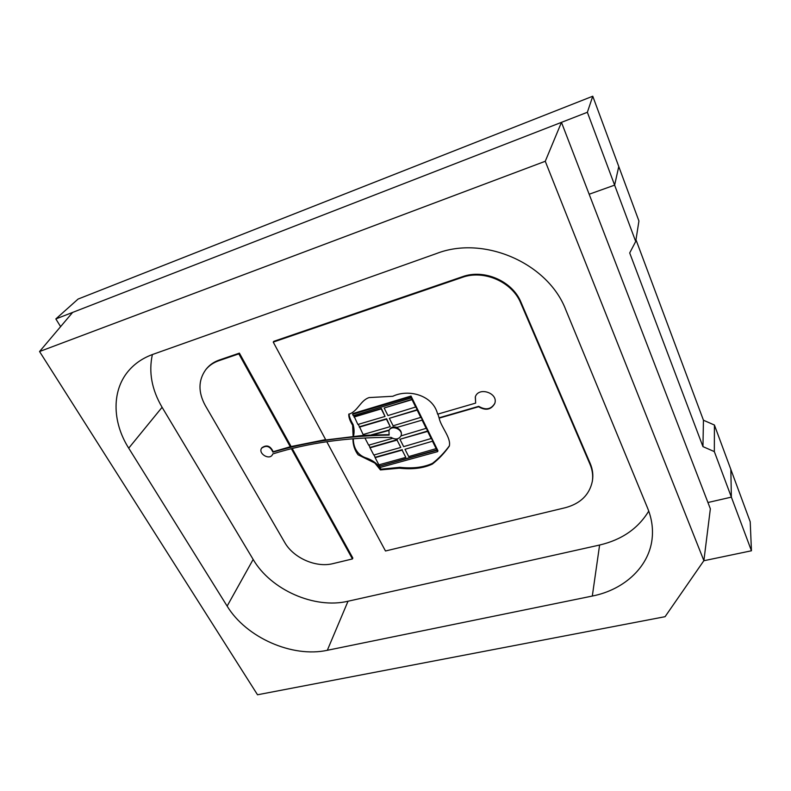 <?xml version="1.0" encoding="UTF-8"?>
<svg xmlns="http://www.w3.org/2000/svg" width="791" height="791" viewBox="0 0 791 791"><rect width="100%" height="100%" fill="white"/><g stroke="black" fill="none" stroke-linecap="round" stroke-linejoin="round"><path stroke-width="1.19" d="M545.266 161.275L39.55 351.53L257.52 694.775L665.083 616.683L703.881 560.651L545.266 161.275L561.462 122.358L55.835 318.941L60.61 326.634M55.835 318.941L78.091 299.057L592.766 96.225L618.77 166.525L614.627 185.134L587.367 112.282L592.766 96.225M703.822 560.74L751.45 550.773L750.214 521.793L730.835 469.399L731.368 497.124L730.835 469.399L714.411 425.024L703.446 420.229L635.974 239.752M751.45 550.773L731.368 497.124L707.935 502.512L710.358 508.801L703.881 560.651M363.484 434.417L363.939 435.307L325.823 439.954L273.241 342.098L462.112 277.433C483.766 269.424 512.261 281.873 520.755 303.062L590.086 464.455C592.469 470.111 593.21 475.786 592.301 481.472C589.384 494.859 580.406 503.6 565.387 507.693L385.484 550.991L326.772 441.724M353.132 436.583L352.628 425.251C349.919 420.881 348.633 417.233 348.772 414.296C357.908 411.3 360.38 400.375 369.14 397.576L392.85 396.271C408.463 388.717 433.152 395.124 437.621 414.168L475.658 403.103L475.292 396.953C478.575 386.285 498.716 393.117 494.731 403.568C491.142 409.817 485.753 410.875 478.575 406.752L439.153 418.142C441.022 427.12 451.414 437.917 449.288 446.164C444.532 452.996 438.896 458.958 432.38 464.07C423.472 468.252 412.457 469.627 399.336 468.193L380.422 469.923L374.845 463.061L358.096 454.815C354.615 450.138 352.895 444.779 352.944 438.748M388.945 434.635L363.939 435.307M371.167 435.268L389.053 430.413M364.898 437.957L368.646 445.165L392.613 438.303M272.875 453.896L272.48 454.617M261.722 448.022L261.851 447.815C266.626 444.463 270.403 445.768 273.172 451.74L290.692 446.628L325.635 439.608M291.375 448.715L352.44 558.94L333.041 563.607C316.084 568.007 293.372 558.001 284.612 542.28L205.245 405.457C198.066 392.168 198.234 380.253 205.739 369.704C209.022 365.62 213.333 362.644 218.672 360.775L238.833 353.874L290.445 447.044M389.221 430.027L371.365 434.842M389.419 429.612C391.051 427.091 393.602 426.349 397.052 427.397L422.443 420.031L397.052 427.397M411.34 398.259L410.648 396.864L352.608 414.326L353.31 415.69L411.528 397.853L412.032 399.663L384.129 408.018L387.946 415.572L415.987 406.91L417.164 410.104L389.33 418.31L393.117 425.795L421.089 417.282L422.443 420.031M417.351 409.689L389.33 418.31M412.21 399.257L384.129 408.018M354.23 416.63L357.878 424.47L385.049 416.432L381.43 408.482L354.23 416.63L353.676 415.572M359.49 426.745L363.109 434.526L390.22 426.636L386.631 418.746L359.49 426.745L358.254 424.362M437.917 414.079L439.153 418.142M353.508 436.148C354.408 432.43 354.249 428.524 353.063 424.431C350.621 420.357 349.286 416.847 349.029 413.911M449.436 445.738C444.552 452.462 438.916 458.325 432.529 463.328C423.689 467.392 412.803 468.727 399.87 467.323L381.074 469.192C377.969 464.268 373.352 460.639 367.222 458.305C357.631 455.646 353.27 447.696 353.34 438.718M352.608 414.326L353.033 413.515L411.023 396.044L437.947 450.771L437.611 451.631L436.958 450.297L379.561 466.146L380.234 467.441L437.611 451.631M400.968 435.91L426.478 428.238L427.644 431.392L399.939 439.282L403.657 446.638L431.49 438.422L432.825 441.131L405.002 449.298L408.69 456.595L436.464 448.527L437.116 449.861L379.561 466.146M379.759 465.711L379.255 464.742M375.152 457.663L378.889 464.841L405.823 457.386L402.125 450.109L375.152 457.663L374.153 454.944M370.02 447.805L373.787 455.043L400.78 447.449L397.052 440.103L370.02 447.805L369.011 445.056M415.799 407.325L412.032 399.663M420.911 417.697L417.164 410.104M426.309 428.663L422.265 420.446M431.322 438.847L427.644 431.392M436.296 448.952L432.647 441.556M410.648 396.864L411.023 396.044M400.988 435.851L401.086 435.643C402.075 432.281 400.671 429.671 396.864 427.812M390.22 426.636L386.433 419.161L359.282 427.16M385.049 416.432L381.222 408.888L354.012 417.045M587.367 112.282L561.462 122.358L707.935 502.512L731.368 497.124L714.332 451.602L714.411 425.024M327.316 650.291L592.311 596.048C624.831 589.7 650.222 565.891 652.298 536.703C653.04 527.152 651.468 517.611 647.582 508.069L565.812 309.894C548.104 263.136 483.904 235.135 436.681 253.476L152.92 354.358C143.675 357.7 135.993 362.693 129.872 369.357C111.472 389.132 111.818 421.573 128.715 448.161L227.136 606.104C246.159 637.586 292.344 657.983 327.316 650.291L348.02 601.229L599.608 545.029C621.775 539.828 638.159 528.517 648.749 511.095M72.643 312.405L39.55 351.53M635.707 241.473L614.627 185.134L589.157 194.24L614.627 185.134L618.77 166.525L638.93 220.996L635.707 241.473L629.695 252.952L702.952 446.618L703.446 420.229M152.376 354.556C148.53 372.106 151.763 389.686 162.096 407.296L253.16 559.435C270.799 589.898 314.62 609.218 348.02 601.229M273.241 342.098L273.775 341.346L462.448 276.712C484.072 268.713 512.538 281.131 521.012 302.31L590.234 463.546C592.627 469.201 593.359 474.877 592.449 480.552L592.301 481.472M205.739 369.704L206.332 368.952C209.625 364.869 213.926 361.892 219.255 360.034L239.396 353.132L291.108 446.52M292.205 448.507L352.835 558.031L352.44 558.94M238.833 353.874L239.396 353.132M427.822 430.966L399.939 439.282M432.825 441.131L405.002 449.298M402.125 450.109L405.823 457.386M402.312 449.684L375.349 457.238M397.052 440.103L400.78 447.449M397.24 439.677L370.228 447.38M475.371 396.746L475.658 403.103M494.8 403.361C491.122 409.431 485.753 410.42 478.713 406.337L478.575 406.752M478.713 406.337L439.321 417.727M272.915 452.155C308.233 441.596 346.972 435.89 389.142 435.05L388.945 430.611C391.575 424.194 404.023 429.879 400.899 436.068C398.595 439.43 395.342 439.875 391.12 437.403C347.951 437.225 308.49 442.733 272.757 453.935L272.351 454.835C269.266 460.451 257.915 453.5 261.594 448.22C266.369 444.868 270.146 446.183 272.915 452.155L273.172 451.74M702.952 446.618L714.332 451.602M707.935 502.512L589.157 194.24M253.16 559.435L227.136 606.104M599.608 545.029L592.311 596.048M162.096 407.296L128.715 448.161M218.672 360.775L219.255 360.034M462.112 277.433L462.448 276.712M520.755 303.062L521.012 302.31M590.086 464.455L590.234 463.546"/></g></svg>
